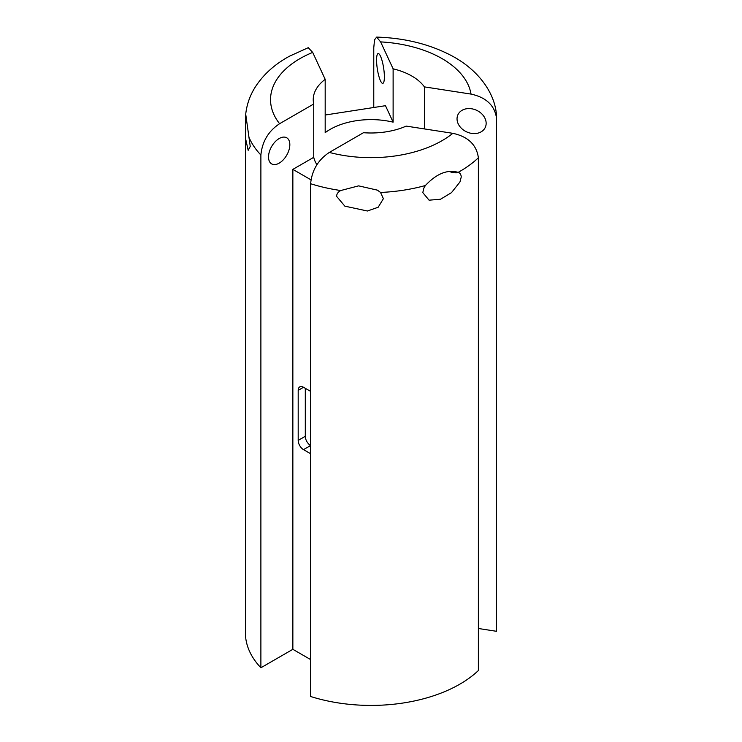 <?xml version="1.0" encoding="UTF-8"?>
<svg xmlns="http://www.w3.org/2000/svg" width="742" height="742" viewBox="0 0 742 742"><rect width="100%" height="100%" fill="white"/><g stroke="black" fill="none" stroke-linecap="round" stroke-linejoin="round"><path stroke-width="1.11" d="M376.574 60.056A15.072 3.181 -98.8 0 0 378.708 75.638A15.072 3.181 -98.8 0 0 382.779 83.364A15.072 3.181 -98.8 0 0 384.375 76.871A15.072 3.181 -98.8 0 0 382.241 61.289A15.072 3.181 -98.8 0 0 378.17 53.572A15.072 3.181 -98.8 0 0 376.574 60.056M461.255 176.967L459.947 181.966L451.479 192.651L440.516 199.236L429.071 200.182L422.801 192.595L423.877 188.078L425.379 185.519C436.621 173.6 447.547 169.222 458.166 172.367C460.031 172.951 461.06 174.481 461.255 176.967M458.649 172.589A15.072 11.891 24.9 0 1 449.253 171.458M457.035 118.822A15.072 11.891 -155.1 0 0 469.055 132.799A15.072 11.891 -155.1 0 0 485.268 127.42A15.072 11.891 -155.1 0 0 486.149 123.33A15.072 11.891 -155.1 0 0 474.138 109.352A15.072 11.891 -155.1 0 0 457.925 114.732A15.072 11.891 -155.1 0 0 457.035 118.822M383.382 198.698L378.17 207.25L367.42 211.006L344.854 206.155L336.543 196.259C336.822 193.699 338.231 191.788 340.763 190.527L358.627 185.862L377.428 190.156L380.544 192.456L383.382 198.698M245.778 114.648L250.24 146.434L248.171 150.338L245.417 137.864L245.741 114.129M268.521 156.989A15.072 8.7 120 0 0 271.646 163.889A15.072 8.7 120 0 0 283.258 159.855A15.072 8.7 120 0 0 289.834 144.69A15.072 8.7 120 0 0 286.718 137.789A15.072 8.7 120 0 0 275.106 141.824A15.072 8.7 120 0 0 268.521 156.989M478.377 628.493L496.583 631.312L496.583 118.553C494.821 105.568 486.307 97.415 471.031 94.095L424.396 86.879A57.774 33.353 0 0 0 411.866 76.055A57.774 33.353 0 0 0 393.121 68.82L393.121 122.152A57.774 33.353 0 0 0 325.182 132.66L325.182 79.329A57.774 33.353 0 0 0 313.235 99.641A57.774 33.353 0 0 0 313.736 104.001L313.736 157.323A57.774 33.353 0 0 0 316.927 164.687M393.121 68.82L380.627 41.895L376.648 37.1L374.552 39.808L373.773 47.655L373.773 107.497M496.583 118.553L496.574 117.913C496.361 94.995 479.545 70.629 452.193 56.012C430.175 44.288 404.993 37.981 376.648 37.1M245.417 137.864L245.417 632.907A125.602 72.512 0 0 0 260.887 667.772L260.887 155.022A125.602 72.512 180 0 1 249.117 137.622M313.736 104.001L279.595 123.71C268.437 131.084 262.204 141.518 260.887 155.022M245.723 114.157C246.771 104.613 249.878 95.69 255.044 87.398C263.206 74.636 274.698 64.229 289.528 56.179L308.264 47.683L312.688 52.404L325.182 79.329M310.62 696.488L310.62 183.728C311.909 170.27 318.151 159.836 329.327 152.425L363.469 132.707A57.774 33.353 0 0 0 406.189 126.103L452.833 133.319C468.072 136.611 476.587 144.764 478.377 157.777L478.377 670.536A125.602 72.512 0 0 1 310.62 696.488M310.62 659.573L292.858 649.315L260.887 667.772M310.62 391.377L303.515 387.278A7.531 4.35 -120 0 0 299.749 386.907A7.531 4.35 -120 0 0 298.191 390.357L298.191 440.405A7.531 4.35 -120 0 0 303.515 449.633L310.62 453.742M292.858 649.315L292.858 169.371L310.935 179.805M313.736 157.323L292.858 169.371M393.121 122.152L385.478 105.689L325.182 115.019M452.908 172.524L452.908 171.309M424.396 128.922L424.396 86.879M305.296 388.307L305.296 436.305A7.531 4.35 -120 0 0 310.62 445.534L303.515 449.633M471.031 94.095A100.476 58.015 0 0 0 380.627 41.895M312.688 52.404A100.476 58.015 0 0 0 279.595 123.71M478.377 157.777A125.602 72.512 180 0 1 458.166 172.367M425.379 185.519A125.602 72.512 180 0 1 380.544 192.456M340.763 190.527A125.602 72.512 180 0 1 310.62 183.728M329.327 152.425A100.476 58.015 0 0 0 452.833 133.319M305.296 436.305L298.191 440.405M303.515 387.278L298.191 390.357"/></g></svg>
